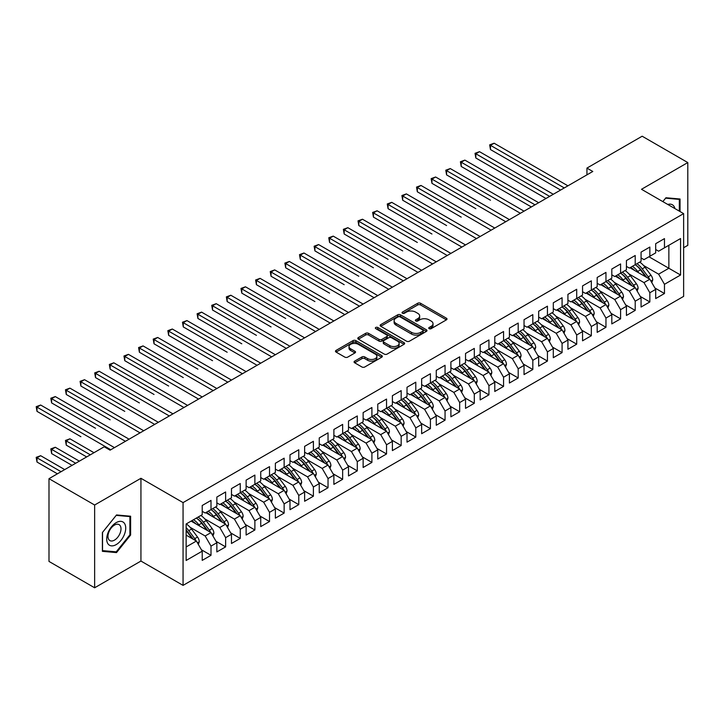 <?xml version="1.0" encoding="UTF-8"?>
<svg xmlns="http://www.w3.org/2000/svg" width="724" height="724" viewBox="0 0 724 724"><rect width="100%" height="100%" fill="white"/><g stroke="black" fill="none" stroke-linecap="round" stroke-linejoin="round"><path stroke-width="1.09" d="M429.151 328.669A1.421 0.824 0 0 0 431.16 328.669L446.409 319.854A2.027 1.177 0 0 0 447.007 319.031A2.027 1.177 0 0 0 446.409 318.198L420.572 303.275A2.027 1.177 0 0 0 417.694 303.275L402.444 312.089A1.421 0.824 0 0 0 402.028 312.668A1.421 0.824 0 0 0 402.444 313.248A1.421 0.824 0 0 0 404.454 313.248L406.426 312.107A6.498 3.756 0 0 1 415.612 312.107L417.766 313.347A6.498 3.756 0 0 1 419.667 315.999A6.498 3.756 0 0 1 417.766 318.66L415.793 319.791A1.421 0.824 0 0 0 415.377 320.379A1.421 0.824 0 0 0 415.793 320.958A1.421 0.824 0 0 0 417.802 320.958L419.775 319.818A6.498 3.756 0 0 1 428.97 319.818L431.124 321.058A6.498 3.756 0 0 1 433.024 323.709A6.498 3.756 0 0 1 431.124 326.361L429.151 327.501A1.421 0.824 0 0 0 428.735 328.081A1.421 0.824 0 0 0 429.151 328.669L429.151 327.501M354.66 361.14A2.027 1.177 0 0 0 354.072 361.973A2.027 1.177 0 0 0 354.66 362.796L361.919 366.987A2.027 1.177 0 0 0 364.787 366.987L381.729 357.204A2.027 1.177 0 0 0 382.326 356.371A2.027 1.177 0 0 0 381.729 355.547L355.882 340.624A2.027 1.177 0 0 0 353.013 340.624L336.072 350.407A2.027 1.177 0 0 0 335.474 351.231A2.027 1.177 0 0 0 336.072 352.063L344.832 357.122A2.027 1.177 0 0 0 347.701 357.122L354.95 352.932A2.027 1.177 0 0 0 355.547 352.108A2.027 1.177 0 0 0 354.95 351.276L350.606 348.769A5.43 3.14 0 0 1 349.013 346.552A5.43 3.14 0 0 1 352.371 343.656A5.43 3.14 0 0 1 358.289 344.334L375.303 354.154A5.43 3.14 0 0 1 376.896 356.371A5.43 3.14 0 0 1 373.539 359.267A5.43 3.14 0 0 1 367.62 358.588L364.787 356.95A2.027 1.177 0 0 0 361.919 356.95L354.66 361.14L354.66 362.796L361.919 358.642L361.919 356.95M94.636 505.017L94.636 587.788L140.936 561.055L140.936 478.293L94.636 505.017L48.997 478.673L104.22 446.789L110.075 450.165L592.793 171.47L586.938 168.095L586.938 174.855M140.936 478.293L183.063 502.61L683.628 213.616L683.628 296.378L183.063 585.381L183.063 502.61M683.628 247.735L687.8 245.327L687.8 162.565L641.5 189.29L683.628 213.616M687.8 162.565L642.161 136.212L586.938 168.095M406.571 341.203A2.027 1.177 0 0 0 409.44 341.203L426.382 331.42A2.027 1.177 0 0 0 426.979 330.596A2.027 1.177 0 0 0 426.382 329.764L400.535 314.84A2.027 1.177 0 0 0 397.666 314.84L380.724 324.623A2.027 1.177 0 0 0 380.127 325.456A2.027 1.177 0 0 0 380.724 326.28L406.571 341.203M376.335 328.977A1.421 0.824 0 0 1 377.783 329.176L404.028 344.325L387.114 354.09A2.027 1.177 0 0 1 384.245 354.09L358.398 339.176L358.398 337.511A2.027 1.177 0 0 0 357.801 338.343A2.027 1.177 0 0 0 358.398 339.176M358.398 337.511L365.647 333.33A2.027 1.177 0 0 1 368.516 333.33L378.996 339.375A2.027 1.177 0 0 0 381.874 339.375L386.679 336.606A2.027 1.177 0 0 0 387.277 335.773A2.027 1.177 0 0 0 386.679 334.941L375.774 328.642A1.421 0.824 0 0 1 375.358 328.062A1.421 0.824 0 0 1 376.227 327.302A1.421 0.824 0 0 1 377.783 327.483L404.055 342.651A2.027 1.177 0 0 1 404.653 343.484A2.027 1.177 0 0 1 404.055 344.307L404.055 342.651M648.966 256.767L668.858 268.26L668.858 245.282L680.56 238.531L664.469 247.816L664.469 238.612L655.691 243.68L655.691 252.884L649.844 256.26L649.844 247.056L641.066 252.124L641.066 261.328L635.21 264.713L635.21 255.5L626.432 260.568L626.432 269.781L620.586 273.156L620.586 263.952L611.807 269.02L611.807 278.224L605.961 281.6L605.961 272.396L597.182 277.464L597.182 286.668L591.327 290.043L591.327 280.84L582.549 285.908L582.549 295.111L576.702 298.487L576.702 289.283L567.924 294.351L567.924 303.555L562.077 306.94L562.077 297.727L553.299 302.795L553.299 312.008L547.444 315.383L547.444 306.18L538.665 311.248L538.665 320.451L532.819 323.827L532.819 314.623L524.04 319.691L524.04 328.895L518.194 332.271L518.194 323.067L509.415 328.135L509.415 337.339L503.56 340.714L503.56 331.511L494.782 336.579L494.782 345.782L488.935 349.167L488.935 339.954L480.157 345.022L480.157 354.226L474.301 357.611L474.301 348.407L465.532 353.466L465.532 362.679L459.677 366.054L459.677 356.851L450.898 361.919L450.898 371.122L445.052 374.498L445.052 365.294L436.273 370.362L436.273 379.566L430.418 382.942L430.418 373.738L421.649 378.806L421.649 388.01L415.793 391.385L415.793 382.182L407.015 387.25L407.015 396.453L401.168 399.838L401.168 390.625L392.39 395.693L392.39 404.906L386.535 408.282L386.535 399.078L377.765 404.146L377.765 413.35L371.91 416.725L371.91 407.522L363.131 412.589L363.131 421.793L357.285 425.169L357.285 415.965L348.506 421.033L348.506 430.237L342.651 433.613L342.651 424.409L333.882 429.477L333.882 438.681L328.026 442.065L328.026 432.852L319.248 437.92L319.248 447.124L313.401 450.509L313.401 441.305L304.623 446.364L304.623 455.577L298.768 458.953L298.768 449.749L289.998 454.817L289.998 464.021L284.143 467.396L284.143 458.192L275.364 463.26L275.364 472.464L269.518 475.84L269.518 466.636L260.74 471.704L260.74 480.908L254.884 484.293L254.884 475.08L246.115 480.148L246.115 489.352L240.259 492.736L240.259 483.532L231.481 488.591L231.481 497.804L225.635 501.18L225.635 491.976L216.856 497.044L216.856 506.248L211.001 509.624L211.001 500.42L202.222 505.488L202.222 514.692L186.14 523.977L186.14 560.466L202.222 551.172L196.376 541.045L186.14 535.126M680.56 238.531L680.56 275.011L664.469 284.306L658.614 274.17L643.546 265.473M654.885 287.98L664.469 293.51L664.469 284.306M664.469 293.51L655.691 298.578L655.691 289.374L649.844 292.749L643.989 282.613L628.921 273.916M640.26 296.424L649.844 301.953L649.844 292.749M649.844 301.953L641.066 307.021L641.066 297.817L635.21 301.193L629.364 291.057L614.296 282.36M625.636 304.867L635.21 310.397L635.21 301.193M635.21 310.397L626.432 315.465L626.432 306.261L620.586 309.637L614.73 299.501L599.662 290.804M611.002 313.311L620.586 318.841L620.586 309.637M620.586 318.841L611.807 323.909L611.807 314.705L605.961 318.08L600.106 307.953L585.037 299.247M596.377 321.755L605.961 327.293L605.961 318.08M605.961 327.293L597.182 332.361L597.182 323.148L591.327 326.533L585.481 316.397L570.412 307.691M581.752 330.207L591.327 335.737L591.327 326.533M591.327 335.737L582.549 340.805L582.549 331.601L576.702 334.977L570.847 324.841L555.779 316.144M567.118 338.651L576.702 344.181L576.702 334.977M576.702 344.181L567.924 349.249L567.924 340.045L562.077 343.42L556.222 333.284L541.154 324.587M552.493 347.095L562.077 352.624L562.077 343.42M562.077 352.624L553.299 357.692L553.299 348.488L547.444 351.864L541.597 341.728L526.529 333.031M537.86 355.538L547.444 361.068L547.444 351.864M547.444 361.068L538.665 366.136L538.665 356.932L532.819 360.308L526.963 350.181L511.895 341.475M523.235 363.982L532.819 369.521L532.819 360.308M532.819 369.521L524.04 374.579L524.04 365.376L518.194 368.76L512.339 358.624L497.27 349.918M508.61 372.435L518.194 377.964L518.194 368.76M518.194 377.964L509.415 383.032L509.415 373.819L503.56 377.204L497.714 367.068L482.636 358.371M493.976 380.878L503.56 386.408L503.56 377.204M503.56 386.408L494.782 391.476L494.782 382.272L488.935 385.648L483.08 375.512L468.012 366.815M479.351 389.322L488.935 394.852L488.935 385.648M488.935 394.852L480.157 399.919L480.157 390.716L474.301 394.091L468.455 383.955L453.387 375.258M464.727 397.766L474.301 403.295L474.301 394.091M474.301 403.295L465.532 408.363L465.532 399.159L459.677 402.535L453.83 392.399L438.753 383.702M450.093 406.209L459.677 411.748L459.677 402.535M459.677 411.748L450.898 416.807L450.898 407.603L445.052 410.988L439.197 400.852L424.128 392.146M435.468 414.653L445.052 420.192L445.052 410.988M445.052 420.192L436.273 425.26L436.273 416.047L430.418 419.431L424.572 409.295L409.503 400.598M420.843 423.106L430.418 428.635L430.418 419.431M430.418 428.635L421.649 433.703L421.649 424.499L415.793 427.875L409.947 417.739L394.87 409.042M406.209 431.549L415.793 437.079L415.793 427.875M415.793 437.079L407.015 442.147L407.015 432.943L401.168 436.319L395.313 426.183L380.245 417.486M391.584 439.993L401.168 445.522L401.168 436.319M401.168 445.522L392.39 450.59L392.39 441.387L386.535 444.762L380.688 434.626L365.62 425.929M376.96 448.437L386.535 453.966L386.535 444.762M386.535 453.966L377.765 459.034L377.765 449.83L371.91 453.206L366.063 443.079L350.986 434.373M362.326 456.88L371.91 462.419L371.91 453.206M371.91 462.419L363.131 467.487L363.131 458.274L357.285 461.659L351.43 451.523L336.361 442.817M347.701 465.333L357.285 470.862L357.285 461.659M357.285 470.862L348.506 475.93L348.506 466.727L342.651 470.102L336.805 459.966L321.737 451.269M333.076 473.777L342.651 479.306L342.651 470.102M342.651 479.306L333.882 484.374L333.882 475.17L328.026 478.546L322.18 468.41L307.103 459.713M318.442 482.22L328.026 487.75L328.026 478.546M328.026 487.75L319.248 492.818L319.248 483.614L313.401 486.99L307.546 476.854L292.478 468.156M303.818 490.664L313.401 496.193L313.401 486.99M313.401 496.193L304.623 501.261L304.623 492.058L298.768 495.433L292.921 485.306L277.853 476.6M289.193 499.108L298.768 504.646L298.768 495.433M298.768 504.646L289.998 509.705L289.998 500.501L284.143 503.886L278.288 493.75L263.219 485.044M274.559 507.56L284.143 513.09L284.143 503.886M284.143 513.09L275.364 518.158L275.364 508.945L269.518 512.33L263.663 502.194L248.594 493.496M259.934 516.004L269.518 521.533L269.518 512.33M269.518 521.533L260.74 526.601L260.74 517.398L254.884 520.773L249.038 510.637L233.97 501.94M245.309 524.447L254.884 529.977L254.884 520.773M254.884 529.977L246.115 535.045L246.115 525.841L240.259 529.217L234.404 519.081L219.336 510.384M230.675 532.891L240.259 538.421L240.259 529.217M240.259 538.421L231.481 543.489L231.481 534.285L225.635 537.661L219.779 527.524L204.711 518.827M216.051 541.335L225.635 546.873L225.635 537.661M225.635 546.873L216.856 551.932L216.856 542.729L211.001 546.113L205.154 535.977L190.086 527.271M201.426 549.778L211.001 555.317L211.001 546.113M211.001 555.317L202.222 560.385L202.222 551.172M202.222 511.316L205.154 512.999L211.001 509.624M186.14 546.955L196.376 541.045M216.856 502.872L219.779 504.556L225.635 501.18A15.828 9.14 60 0 1 230.893 506.338L236.124 513.316M205.154 535.977L211.001 532.592L191.109 521.108M216.856 542.729L211.001 532.592M231.481 494.42L234.404 496.112L240.259 492.736M219.779 527.524L225.635 524.149L205.734 512.664M231.481 534.285L225.635 524.149M246.115 485.976L249.038 487.668L254.884 484.293M234.404 519.081L240.259 515.705L220.368 504.221M246.115 525.841L240.259 515.705M260.74 477.532L263.663 479.225L269.518 475.84M249.038 510.637L254.884 507.262L234.992 495.777M260.74 517.398L254.884 507.262M275.364 469.089L278.288 470.772L284.143 467.396M263.663 502.194L269.518 498.818L249.617 487.324M275.364 508.945L269.518 498.818M289.998 460.645L292.921 462.328L298.768 458.953M278.288 493.75L284.143 490.365L264.251 478.881M289.998 500.501L284.143 490.365M304.623 452.192L307.546 453.885L313.401 450.509M292.921 485.306L298.768 481.922L278.876 470.437M304.623 492.058L298.768 481.922M319.248 443.749L322.18 445.441L328.026 442.065M307.546 476.854L313.401 473.478L293.501 461.993M319.248 483.614L313.401 473.478M333.882 435.305L336.805 436.997L342.651 433.613A15.828 9.14 60 0 1 347.918 438.771L353.149 445.758M322.18 468.41L328.026 465.034L308.134 453.55M333.882 475.17L328.026 465.034M348.506 426.861L351.43 428.545L357.285 425.169M336.805 459.966L342.651 456.591L322.759 445.106M348.506 466.727L342.651 456.591M363.131 418.418L366.063 420.101L371.91 416.725M351.43 451.523L357.285 448.147L337.384 436.653M363.131 458.274L357.285 448.147M377.765 409.965L380.688 411.657L386.535 408.282A15.828 9.14 60 0 1 391.802 413.44L397.033 420.418M366.063 443.079L371.91 439.694L352.018 428.21M377.765 449.83L371.91 439.694M392.39 401.521L395.313 403.214L401.168 399.838M380.688 434.626L386.535 431.251L366.643 419.766M392.39 441.387L386.535 431.251M407.015 393.078L409.947 394.77L415.793 391.385M395.313 426.183L401.168 422.807L381.267 411.322M407.015 432.943L401.168 422.807M421.649 384.634L424.572 386.326L430.418 382.942M409.947 417.739L415.793 414.363L395.901 402.879M421.649 424.499L415.793 414.363M436.273 376.19L439.197 377.874L445.052 374.498M424.572 409.295L430.418 405.92L410.526 394.426M436.273 416.047L430.418 405.92M450.898 367.747L453.83 369.43L459.677 366.054M439.197 400.852L445.052 397.467L425.16 385.983M450.898 407.603L445.052 397.467M465.532 359.294L468.455 360.986L474.301 357.611M453.83 392.399L459.677 389.023L439.785 377.539M465.532 399.159L459.677 389.023M480.157 350.85L483.08 352.543L488.935 349.167M468.455 383.955L474.301 380.58L454.41 369.095M480.157 390.716L474.301 380.58M494.782 342.407L497.714 344.099L503.56 340.714A15.828 9.14 60 0 1 508.827 345.873L514.058 352.859M483.08 375.512L488.935 372.136L469.043 360.652M494.782 382.272L488.935 372.136M509.415 333.963L512.339 335.646L518.194 332.271M497.714 367.068L503.56 363.692L483.668 352.208M509.415 373.819L503.56 363.692M524.04 325.519L526.963 327.203L532.819 323.827M512.339 358.624L518.194 355.24L498.293 343.755M524.04 365.376L518.194 355.24M538.665 317.067L541.597 318.759L547.444 315.383A15.828 9.14 60 0 1 552.711 320.542L557.942 327.519M526.963 350.181L532.819 346.796L512.927 335.312M538.665 356.932L532.819 346.796M553.299 308.623L556.222 310.315L562.077 306.94M541.597 341.728L547.444 338.352L527.552 326.868M553.299 348.488L547.444 338.352M567.924 300.179L570.847 301.872L576.702 298.487M556.222 333.284L562.077 329.909L542.176 318.424M567.924 340.045L562.077 329.909M582.549 291.736L585.481 293.428L591.327 290.043M570.847 324.841L576.702 321.465L556.81 309.981M582.549 331.601L576.702 321.465M597.182 283.292L600.106 284.975L605.961 281.6M585.481 316.397L591.327 313.021L571.435 301.528M597.182 323.148L591.327 313.021M611.807 274.839L614.73 276.532L620.586 273.156M600.106 307.953L605.961 304.569L586.06 293.084M611.807 314.705L605.961 304.569M626.432 266.396L629.364 268.088L635.21 264.713M614.73 299.501L620.586 296.125L600.694 284.641M626.432 306.261L620.586 296.125M641.066 257.952L643.989 259.644L649.844 256.26M629.364 291.057L635.21 287.681L615.319 276.197M641.066 297.817L635.21 287.681M655.691 249.508L658.614 251.201L664.469 247.816M643.989 282.613L649.844 279.238L629.943 267.753M655.691 289.374L649.844 279.238M48.997 478.673L48.997 561.435L94.636 587.788M140.936 561.055L183.063 585.381M658.614 274.17L668.858 268.26L680.56 275.011M680.044 211.544L680.044 199.01L665.935 197.752L662.831 201.607M130.619 535.036L130.619 516.221L116.51 514.954L102.392 532.52L102.392 551.335L116.51 552.602L130.619 535.036L129.895 534.62M429.712 328.868L431.124 328.053A6.498 3.756 0 0 0 433.024 325.402L433.024 323.709M419.667 315.999L419.667 317.691A6.498 3.756 0 0 1 417.766 320.343L416.363 321.157M446.409 318.198L446.409 319.854L420.572 304.967A2.027 1.177 0 0 0 417.694 304.967L403.006 313.447M426.355 331.438L400.535 316.533A2.027 1.177 0 0 0 397.666 316.533L380.752 326.298L380.724 324.623M422.789 331.176A1.421 0.824 0 0 0 423.205 330.596A1.421 0.824 0 0 0 422.789 330.008L400.11 316.913A1.421 0.824 0 0 0 398.1 316.913L396.019 318.117A6.498 3.756 0 0 0 394.109 320.768A6.498 3.756 0 0 0 396.019 323.42L411.522 332.37A6.498 3.756 0 0 0 420.707 332.37L422.789 331.176L422.789 332.859A1.421 0.824 0 0 0 423.205 332.28L423.205 330.596M394.109 320.768L394.109 322.461A6.498 3.756 0 0 0 396.019 325.112L396.019 323.42M422.789 332.859L420.707 334.063A6.498 3.756 0 0 1 411.522 334.063L396.019 325.112M358.425 339.185L365.647 335.013L365.647 333.33M387.277 335.773L387.277 337.465A2.027 1.177 0 0 1 386.679 338.289L381.874 341.067A2.027 1.177 0 0 1 378.996 341.067L368.516 335.013A2.027 1.177 0 0 0 365.647 335.013M389.874 345.656A5.43 3.14 0 0 0 395.793 346.334A5.43 3.14 0 0 0 399.15 343.438A5.43 3.14 0 0 0 397.557 341.221L391.566 337.764A2.027 1.177 0 0 0 388.688 337.764L383.883 340.542A2.027 1.177 0 0 0 383.286 341.366A2.027 1.177 0 0 0 383.883 342.199L389.874 345.656L389.874 347.348A5.43 3.14 0 0 0 395.793 348.027A5.43 3.14 0 0 0 399.15 345.131L399.15 343.438M383.286 341.366L383.286 343.058A2.027 1.177 0 0 0 383.883 343.891L383.883 342.199M389.874 347.348L383.883 343.891M376.896 356.371L376.896 358.063A5.43 3.14 0 0 1 373.539 360.959A5.43 3.14 0 0 1 367.62 360.281L364.787 358.642A2.027 1.177 0 0 0 361.919 358.642M349.013 346.552L349.013 348.235A5.43 3.14 0 0 0 350.606 350.452L350.606 348.769M354.95 351.276L354.95 352.932L350.606 350.452M381.702 357.222L355.882 342.316A2.027 1.177 0 0 0 353.013 342.316L336.099 352.081M115.016 551.742L116.51 552.602M651.79 282.622L652.74 279.898A5.484 3.167 -120 0 0 650.985 275.229L645.012 267.247A15.828 9.14 -120 0 0 639.717 262.106M638.695 272.803L637.699 271.473A15.828 9.14 -120 0 0 632.405 266.332M634.803 270.55A13.141 7.584 -120 0 0 630.468 267.446M649.419 278.993A5.484 3.167 -120 0 0 648.206 276.83L642.233 268.848A15.828 9.14 -120 0 0 636.939 263.717M636.143 265.418A13.141 7.584 60 0 1 641.183 270.088L646.668 277.41M490.474 200.231L446.59 174.891L446.59 170.674L450.247 168.556L524.04 211.164M635.183 264.731A15.828 9.14 60 0 1 640.478 269.862L645.708 276.849M564.268 187.941L490.474 145.334L494.13 143.225L567.924 185.833M560.611 190.05L490.474 149.56L490.474 145.334L489.668 144.872L494.13 143.225M490.474 149.56L489.668 144.872M637.165 291.066L638.106 288.342A5.484 3.167 -120 0 0 636.36 283.672L630.378 275.69A15.828 9.14 -120 0 0 625.084 270.559M624.061 281.247L623.065 279.917A15.828 9.14 -120 0 0 617.771 274.776M620.178 279.002A13.141 7.584 -120 0 0 615.843 275.898M634.785 287.437A5.484 3.167 -120 0 0 633.581 285.274L627.599 277.301A15.828 9.14 -120 0 0 622.305 272.161M621.518 273.862A13.141 7.584 60 0 1 626.559 278.532L632.043 285.853M475.84 208.675L431.957 183.335L431.957 179.118L435.613 177L509.415 219.607M620.549 273.174A15.828 9.14 60 0 1 625.844 278.315L631.075 285.292M622.54 299.51L623.482 296.786A5.484 3.167 -120 0 0 621.735 292.116L615.753 284.134A15.828 9.14 -120 0 0 610.459 279.002M609.436 289.691L608.441 288.36A15.828 9.14 -120 0 0 603.146 283.22M605.545 287.446A13.141 7.584 -120 0 0 601.21 284.342M620.16 295.881A5.484 3.167 -120 0 0 618.948 293.718L612.975 285.745A15.828 9.14 -120 0 0 607.68 280.604M606.884 282.306A13.141 7.584 60 0 1 611.934 286.976L617.418 294.297M461.215 217.119L417.332 191.788L417.332 187.561L420.988 185.453L494.782 228.06M605.925 281.618A15.828 9.14 60 0 1 611.219 286.758L616.45 293.736M549.643 196.385L475.84 153.778L479.496 151.669L553.299 194.276M545.986 198.494L475.84 158.004L475.84 153.778L475.034 153.316L479.496 151.669M475.84 158.004L475.034 153.316M535.009 204.829L461.215 162.221L464.871 160.113L538.665 202.72M531.353 206.946L461.215 166.448L461.215 162.221L460.41 161.76L464.871 160.113M461.215 166.448L460.41 161.76M674.904 208.575A13.448 7.765 120 0 0 673.872 206.159A13.448 7.765 120 0 0 667.79 204.467M662.858 201.625L665.637 198.168L679.32 199.39L679.32 211.127M678.406 198.865L679.32 199.39M107.985 543.851A13.448 7.765 120 0 0 120.971 540.375A13.448 7.765 120 0 0 124.447 523.361A13.448 7.765 120 0 0 111.46 526.846A13.448 7.765 120 0 0 107.985 543.851M108.844 539.624A9.204 5.312 120 0 0 109.876 540.584A9.204 5.312 120 0 0 118.446 536.285A9.204 5.312 120 0 0 120.121 525.597A9.204 5.312 120 0 0 119.089 524.638A9.204 5.312 120 0 0 110.519 528.936A9.204 5.312 120 0 0 108.844 539.624M116.211 515.37L129.895 516.592L129.895 534.828L116.211 551.842L102.537 550.62L102.537 532.384L116.211 515.37M128.99 516.067L129.895 516.592M607.907 307.953L608.857 305.229A5.484 3.167 -120 0 0 607.101 300.56L601.128 292.587A15.828 9.14 -120 0 0 595.834 287.446M594.811 298.134L593.816 296.804A15.828 9.14 -120 0 0 588.521 291.672M590.92 295.89A13.141 7.584 -120 0 0 586.585 292.786M605.536 304.324A5.484 3.167 -120 0 0 604.323 302.17L598.35 294.188A15.828 9.14 -120 0 0 593.056 289.048M592.259 290.749A13.141 7.584 60 0 1 597.3 295.419L602.784 302.741M446.59 225.562L402.698 200.231L402.698 196.005L406.363 193.896L480.157 236.504M591.3 290.062A15.828 9.14 60 0 1 596.594 295.202L601.825 302.189M593.282 316.397L594.223 313.673A5.484 3.167 -120 0 0 592.476 309.003L586.494 301.03A15.828 9.14 -120 0 0 581.2 295.89M580.177 306.578L579.182 305.247A15.828 9.14 -120 0 0 573.888 300.116M576.295 304.333A13.141 7.584 -120 0 0 571.96 301.229M590.902 312.777A5.484 3.167 -120 0 0 589.698 310.614L583.716 302.632A15.828 9.14 -120 0 0 578.422 297.492M577.625 299.193A13.141 7.584 60 0 1 582.675 303.872L588.159 311.184M431.957 234.006L388.073 208.675L388.073 204.449L391.729 202.34L465.532 244.947M576.666 298.505A15.828 9.14 60 0 1 581.96 303.646L587.191 310.632M520.384 213.281L445.785 170.203L450.247 168.556M446.59 174.891L445.785 170.203M505.759 221.725L431.151 178.647L435.613 177M431.957 183.335L431.151 178.647M578.657 324.841L579.598 322.117A5.484 3.167 -120 0 0 577.852 317.456L571.87 309.474A15.828 9.14 -120 0 0 566.575 304.333M565.553 315.021L564.557 313.7A15.828 9.14 -120 0 0 559.263 308.56M561.661 312.777A13.141 7.584 -120 0 0 557.326 309.673M576.277 321.221A5.484 3.167 -120 0 0 575.064 319.058L569.091 311.076A15.828 9.14 -120 0 0 563.797 305.944M563 307.646A13.141 7.584 60 0 1 568.05 312.316L573.535 319.637M417.332 242.459L373.448 217.119L373.448 212.901L377.104 210.784L450.898 253.391M562.041 306.958A15.828 9.14 60 0 1 567.335 312.089L572.566 319.076M491.125 230.169L416.526 187.1L420.988 185.453M417.332 191.788L416.526 187.1M564.023 333.293L564.964 330.569A5.484 3.167 -120 0 0 563.218 325.9L557.245 317.917A15.828 9.14 -120 0 0 551.95 312.786M550.928 323.474L549.932 322.144A15.828 9.14 -120 0 0 544.638 317.003M547.036 321.23A13.141 7.584 -120 0 0 542.701 318.126M561.652 329.664A5.484 3.167 -120 0 0 560.439 327.501L554.466 319.528A15.828 9.14 -120 0 0 549.172 314.388M548.376 316.089A13.141 7.584 60 0 1 553.417 320.759L558.901 328.081M402.698 250.902L358.814 225.562L358.814 221.345L362.48 219.227L436.273 261.835M476.501 238.612L401.901 195.543L406.363 193.896M402.698 200.231L401.901 195.543M549.398 341.737L550.34 339.013A5.484 3.167 -120 0 0 548.593 334.343L542.611 326.361A15.828 9.14 -120 0 0 537.317 321.23M536.294 331.918L535.298 330.587A15.828 9.14 -120 0 0 530.004 325.447M532.402 329.673A13.141 7.584 -120 0 0 528.067 326.569M547.018 338.108A5.484 3.167 -120 0 0 545.815 335.945L539.832 327.972A15.828 9.14 -120 0 0 534.538 322.832M533.742 324.533A13.141 7.584 60 0 1 538.792 329.203L544.276 336.524M388.073 259.346L344.19 234.015L344.19 229.789L347.846 227.68L421.649 270.287M532.783 323.845A15.828 9.14 60 0 1 538.077 328.986L543.308 335.963M461.876 247.056L387.268 203.987L391.729 202.34M388.073 208.675L387.268 203.987M534.774 350.181L535.715 347.457A5.484 3.167 -120 0 0 533.968 342.787L527.986 334.814A15.828 9.14 -120 0 0 522.692 329.673M521.669 340.361L520.674 339.031A15.828 9.14 -120 0 0 515.379 333.9M517.778 338.117A13.141 7.584 -120 0 0 513.443 335.013M532.393 346.552A5.484 3.167 -120 0 0 531.181 344.398L525.208 336.416A15.828 9.14 -120 0 0 519.913 331.275M519.117 332.977A13.141 7.584 60 0 1 524.167 337.646L529.651 344.968M373.448 267.789L329.565 242.459L329.565 238.232L333.221 236.124L407.015 278.731M518.158 332.289A15.828 9.14 60 0 1 523.452 337.429L528.683 344.416M447.242 255.5L372.643 212.431L377.104 210.784M373.448 217.119L372.643 212.431M520.14 358.624L521.081 355.9A5.484 3.167 -120 0 0 519.334 351.231L513.361 343.257A15.828 9.14 -120 0 0 508.067 338.117M507.044 348.805L506.049 347.475A15.828 9.14 -120 0 0 500.755 342.343M503.153 346.561A13.141 7.584 -120 0 0 498.818 343.457M517.769 354.995A5.484 3.167 -120 0 0 516.556 352.841L510.583 344.859A15.828 9.14 -120 0 0 505.289 339.719M504.492 341.42A13.141 7.584 60 0 1 509.533 346.09L515.017 353.412M358.814 276.242L314.931 250.902L314.931 246.676L318.596 244.567L392.39 287.175M432.617 263.952L358.018 220.874L362.48 219.227M358.814 225.562L358.018 220.874M505.515 367.068L506.456 364.344A5.484 3.167 -120 0 0 504.709 359.683L498.727 351.701A15.828 9.14 -120 0 0 493.433 346.561M492.411 357.249L491.415 355.927A15.828 9.14 -120 0 0 486.121 350.787M488.519 355.004A13.141 7.584 -120 0 0 484.184 351.9M503.135 363.448A5.484 3.167 -120 0 0 501.931 361.285L495.949 353.303A15.828 9.14 -120 0 0 490.655 348.172M489.858 349.864A13.141 7.584 60 0 1 494.908 354.543L500.393 361.855M344.19 284.686L300.306 259.346L300.306 255.119L303.962 253.011L377.765 295.618M488.899 349.185A15.828 9.14 60 0 1 494.193 354.317L499.424 361.303M417.992 272.396L343.384 229.327L347.846 227.68M344.19 234.015L343.384 229.327M490.89 375.521L491.831 372.797A5.484 3.167 -120 0 0 490.076 368.127L484.103 360.145A15.828 9.14 -120 0 0 478.808 355.004M477.786 365.701L476.79 364.371A15.828 9.14 -120 0 0 471.496 359.231M473.894 363.448A13.141 7.584 -120 0 0 469.559 360.344M488.51 371.892A5.484 3.167 -120 0 0 487.297 369.729L481.324 361.747A15.828 9.14 -120 0 0 476.03 356.615M475.234 358.317A13.141 7.584 60 0 1 480.284 362.986L485.768 370.308M329.565 293.13L285.681 267.789L285.681 263.572L289.338 261.454L363.131 304.062M474.274 357.629A15.828 9.14 60 0 1 479.569 362.76L484.799 369.747M403.358 280.84L328.759 237.771L333.221 236.124M329.565 242.459L328.759 237.771M476.256 383.964L477.197 381.24A5.484 3.167 -120 0 0 475.451 376.571L469.478 368.588A15.828 9.14 -120 0 0 464.184 363.457M463.152 374.145L462.165 372.815A15.828 9.14 -120 0 0 456.862 367.674M459.269 371.901A13.141 7.584 -120 0 0 454.934 368.797M473.885 380.335A5.484 3.167 -120 0 0 472.672 378.172L466.699 370.199A15.828 9.14 -120 0 0 461.405 365.059M460.609 366.76A13.141 7.584 60 0 1 465.65 371.43L471.134 378.752M314.931 301.573L271.048 276.233L271.048 272.016L274.704 269.907L348.506 312.506M459.649 366.072A15.828 9.14 60 0 1 464.944 371.213L470.175 378.19M388.734 289.283L314.135 246.214L318.596 244.567M314.931 250.902L314.135 246.214M461.631 392.408L462.573 389.684A5.484 3.167 -120 0 0 460.826 385.014L454.844 377.041A15.828 9.14 -120 0 0 449.55 371.901M448.527 382.589L447.532 381.258A15.828 9.14 -120 0 0 442.237 376.118M444.636 380.344A13.141 7.584 -120 0 0 440.301 377.24M459.251 388.779A5.484 3.167 -120 0 0 458.048 386.616L452.066 378.643A15.828 9.14 -120 0 0 446.771 373.503M445.975 375.204A13.141 7.584 60 0 1 451.025 379.874L456.509 387.195M300.306 310.017L256.423 284.686L256.423 280.459L260.079 278.351L333.882 320.958M445.016 374.516A15.828 9.14 60 0 1 450.31 379.657L455.541 386.643M374.109 297.727L299.501 254.658L303.962 253.011M300.306 259.346L299.501 254.658M447.007 400.852L447.948 398.128A5.484 3.167 -120 0 0 446.192 393.458L440.219 385.485A15.828 9.14 -120 0 0 434.925 380.344M433.902 391.032L432.907 389.702A15.828 9.14 -120 0 0 427.613 384.571M430.011 388.788A13.141 7.584 -120 0 0 425.676 385.684M444.627 397.223A5.484 3.167 -120 0 0 443.414 395.069L437.441 387.087A15.828 9.14 -120 0 0 432.147 381.946M431.35 383.648A13.141 7.584 60 0 1 436.4 388.317L441.884 395.639M285.681 318.46L241.798 293.13L241.798 288.903L245.454 286.794L319.248 329.402M430.391 382.96A15.828 9.14 60 0 1 435.685 388.1L440.916 395.087M359.475 306.18L284.876 263.102L289.338 261.454M285.681 267.789L284.876 263.102M432.373 409.295L433.314 406.571A5.484 3.167 -120 0 0 431.567 401.911L425.594 393.928A15.828 9.14 -120 0 0 420.3 388.788M419.268 399.476L418.282 398.155A15.828 9.14 -120 0 0 412.979 393.014M415.386 397.232A13.141 7.584 -120 0 0 411.051 394.127M430.002 405.675A5.484 3.167 -120 0 0 428.789 403.512L422.816 395.53A15.828 9.14 -120 0 0 417.522 390.399M416.725 392.091A13.141 7.584 60 0 1 421.766 396.77L427.251 404.083M271.048 326.913L227.164 301.573L227.164 297.347L230.82 295.238L304.623 337.846M415.766 391.413A15.828 9.14 60 0 1 421.06 396.544L426.291 403.53M344.85 314.623L270.242 271.554L274.704 269.907M271.048 276.233L270.242 271.554M417.748 417.748L418.689 415.024A5.484 3.167 -120 0 0 416.943 410.354L410.961 402.372A15.828 9.14 -120 0 0 405.666 397.232M404.644 407.929L403.648 406.598A15.828 9.14 -120 0 0 398.354 401.458M400.752 405.675A13.141 7.584 -120 0 0 396.417 402.571M415.368 414.119A5.484 3.167 -120 0 0 414.164 411.956L408.182 403.974A15.828 9.14 -120 0 0 402.888 398.843M402.091 400.544A13.141 7.584 60 0 1 407.141 405.214L412.626 412.535M256.423 335.357L212.539 310.017L212.539 305.799L216.195 303.682L289.998 346.289M401.132 399.856A15.828 9.14 60 0 1 406.426 404.988L411.657 411.974M330.216 323.067L255.617 279.998L260.079 278.351M256.423 284.686L255.617 279.998M403.123 426.192L404.064 423.468A5.484 3.167 -120 0 0 402.309 418.798L396.336 410.816A15.828 9.14 -120 0 0 391.041 405.684M390.019 416.372L389.023 415.042A15.828 9.14 -120 0 0 383.729 409.902M386.127 414.128A13.141 7.584 -120 0 0 381.792 411.024M400.743 422.563A5.484 3.167 -120 0 0 399.53 420.4L393.557 412.427A15.828 9.14 -120 0 0 388.263 407.286M387.467 408.988A13.141 7.584 60 0 1 392.517 413.657L398.001 420.979M241.798 343.8L197.914 318.46L197.914 314.243L201.571 312.125L275.364 354.733M315.592 331.511L240.992 288.442L245.454 286.794M241.798 293.13L240.992 288.442M388.489 434.635L389.431 431.911A5.484 3.167 -120 0 0 387.684 427.241L381.711 419.259A15.828 9.14 -120 0 0 376.417 414.128M375.385 424.816L374.389 423.486A15.828 9.14 -120 0 0 369.095 418.345M371.502 422.572A13.141 7.584 -120 0 0 367.168 419.468M386.118 431.006A5.484 3.167 -120 0 0 384.906 428.843L378.933 420.87A15.828 9.14 -120 0 0 373.629 415.73M372.842 417.431A13.141 7.584 60 0 1 377.883 422.101L383.367 429.423M227.164 352.244L183.281 326.913L183.281 322.687L186.937 320.578L260.74 363.186M371.883 416.743A15.828 9.14 60 0 1 377.177 421.884L382.408 428.861M300.967 339.954L226.359 296.885L230.82 295.238M227.164 301.573L226.359 296.885M373.865 443.079L374.806 440.355A5.484 3.167 -120 0 0 373.059 435.685L367.077 427.712A15.828 9.14 -120 0 0 361.783 422.572M360.76 433.26L359.765 431.929A15.828 9.14 -120 0 0 354.47 426.798M356.869 431.015A13.141 7.584 -120 0 0 352.534 427.911M371.484 439.45A5.484 3.167 -120 0 0 370.281 437.296L364.299 429.314A15.828 9.14 -120 0 0 359.004 424.173M358.208 425.875A13.141 7.584 60 0 1 363.258 430.545L368.742 437.866M212.539 360.688L168.656 335.357L168.656 331.13L172.312 329.022L246.115 371.629M357.249 425.187A15.828 9.14 60 0 1 362.543 430.327L367.774 437.314M286.333 348.407L211.734 305.329L216.195 303.682M212.539 310.017L211.734 305.329M359.24 451.523L360.181 448.799A5.484 3.167 -120 0 0 358.425 444.129L352.452 436.156A15.828 9.14 -120 0 0 347.158 431.015M346.135 441.703L345.14 440.373A15.828 9.14 -120 0 0 339.846 435.242M342.244 439.459A13.141 7.584 -120 0 0 337.909 436.355M356.86 447.894A5.484 3.167 -120 0 0 355.647 445.74L349.674 437.758A15.828 9.14 -120 0 0 344.38 432.617M343.583 434.319A13.141 7.584 60 0 1 348.633 438.988L354.117 446.31M197.914 369.14L154.031 343.8L154.031 339.574L157.687 337.465L231.481 380.073M271.708 356.851L197.109 313.773L201.571 312.125M197.914 318.46L197.109 313.773M344.606 459.966L345.547 457.242A5.484 3.167 -120 0 0 343.8 452.581L337.827 444.599A15.828 9.14 -120 0 0 332.533 439.459M331.502 450.147L330.506 448.826A15.828 9.14 -120 0 0 325.212 443.685M327.619 447.903A13.141 7.584 -120 0 0 323.284 444.798M342.235 456.346A5.484 3.167 -120 0 0 341.022 454.183L335.049 446.201A15.828 9.14 -120 0 0 329.746 441.07M328.958 442.771A13.141 7.584 60 0 1 333.999 447.441L339.484 454.762M183.281 377.584L139.397 352.244L139.397 348.027L143.053 345.909L216.856 388.517M327.99 442.083A15.828 9.14 60 0 1 333.293 447.215L338.524 454.201M257.083 365.294L182.475 322.225L186.937 320.578M183.281 326.913L182.475 322.225M329.981 468.419L330.922 465.695A5.484 3.167 -120 0 0 329.176 461.025L323.194 453.043A15.828 9.14 -120 0 0 317.899 447.912M316.877 458.6L315.881 457.269A15.828 9.14 -120 0 0 310.587 452.129M312.985 456.355A13.141 7.584 -120 0 0 308.65 453.251M327.601 464.79A5.484 3.167 -120 0 0 326.397 462.627L320.415 454.654A15.828 9.14 -120 0 0 315.121 449.514M314.325 451.215A13.141 7.584 60 0 1 319.375 455.885L324.859 463.206M168.656 386.028L124.772 360.688L124.772 356.47L128.429 354.353L202.222 396.96M313.365 450.527A15.828 9.14 60 0 1 318.66 455.668L323.89 462.645M242.45 373.738L167.85 330.669L172.312 329.022M168.656 335.357L167.85 330.669M315.347 476.863L316.298 474.139A5.484 3.167 -120 0 0 314.542 469.469L308.569 461.487A15.828 9.14 -120 0 0 303.275 456.355M302.252 467.043L301.256 465.713A15.828 9.14 -120 0 0 295.962 460.573M298.36 464.799A13.141 7.584 -120 0 0 294.025 461.695M312.976 473.234A5.484 3.167 -120 0 0 311.763 471.071L305.79 463.098A15.828 9.14 -120 0 0 300.496 457.957M299.7 459.659A13.141 7.584 60 0 1 304.75 464.328L310.225 471.65M154.031 394.471L110.148 369.14L110.148 364.914L113.804 362.805L187.597 405.413M298.741 458.971A15.828 9.14 60 0 1 304.035 464.111L309.266 471.089M227.825 382.182L153.226 339.113L157.687 337.465M154.031 343.8L153.226 339.113M300.722 485.306L301.664 482.582A5.484 3.167 -120 0 0 299.917 477.912L293.944 469.939A15.828 9.14 -120 0 0 288.65 464.799M287.618 475.487L286.623 474.157A15.828 9.14 -120 0 0 281.328 469.025M283.736 473.243A13.141 7.584 -120 0 0 279.401 470.138M298.351 481.677A5.484 3.167 -120 0 0 297.139 479.523L291.157 471.541A15.828 9.14 -120 0 0 285.862 466.401M285.075 468.102A13.141 7.584 60 0 1 290.116 472.772L295.6 480.093M139.397 402.915L95.514 377.584L95.514 373.358L99.17 371.249L172.973 413.857M284.107 467.414A15.828 9.14 60 0 1 289.41 472.555L294.641 479.541M213.2 390.625L138.592 347.556L143.053 345.909M139.397 352.244L138.592 347.556M286.098 493.75L287.039 491.026A5.484 3.167 -120 0 0 285.292 486.356L279.31 478.383A15.828 9.14 -120 0 0 274.016 473.243M272.993 483.931L271.998 482.6A15.828 9.14 -120 0 0 266.704 477.469M269.102 481.686A13.141 7.584 -120 0 0 264.767 478.582M283.718 490.121A5.484 3.167 -120 0 0 282.514 487.967L276.532 479.985A15.828 9.14 -120 0 0 271.238 474.844M270.441 476.546A13.141 7.584 60 0 1 275.491 481.216L280.975 488.537M124.772 411.368L80.889 386.028L80.889 381.801L84.545 379.693L158.339 422.3M269.482 475.858A15.828 9.14 60 0 1 274.776 480.998L280.007 487.985M198.566 399.078L123.967 356L128.429 354.353M124.772 360.688L123.967 356M271.464 502.194L272.414 499.469A5.484 3.167 -120 0 0 270.658 494.809L264.685 486.827A15.828 9.14 -120 0 0 259.391 481.686M258.368 492.374L257.373 491.053A15.828 9.14 -120 0 0 252.079 485.913M254.477 490.13A13.141 7.584 -120 0 0 250.142 487.026M269.093 498.574A5.484 3.167 -120 0 0 267.88 496.411L261.907 488.429A15.828 9.14 -120 0 0 256.613 483.297M255.816 484.99A13.141 7.584 60 0 1 260.866 489.668L266.341 496.981M110.148 419.811L66.264 394.471L66.264 390.245L69.92 388.136L143.714 430.744M254.857 484.311A15.828 9.14 60 0 1 260.151 489.442L265.382 496.429M183.941 407.522L109.342 364.453L113.804 362.805M110.148 369.14L109.342 364.453M256.839 510.646L257.78 507.922A5.484 3.167 -120 0 0 256.034 503.252L250.061 495.27A15.828 9.14 -120 0 0 244.757 490.13M243.735 500.827L242.739 499.497A15.828 9.14 -120 0 0 237.445 494.356M239.852 498.574A13.141 7.584 -120 0 0 235.517 495.469M254.468 507.017A5.484 3.167 -120 0 0 253.255 504.854L247.273 496.872A15.828 9.14 -120 0 0 241.979 491.741M241.192 493.442A13.141 7.584 60 0 1 246.232 498.112L251.717 505.433M95.514 428.255L51.63 402.915L51.63 398.698L55.286 396.58L129.089 439.187M240.223 492.754A15.828 9.14 60 0 1 245.517 497.886L250.757 504.872M169.316 415.965L94.708 372.896L99.17 371.249M95.514 377.584L94.708 372.896M242.214 519.09L243.155 516.366A5.484 3.167 -120 0 0 241.409 511.696L235.427 503.714A15.828 9.14 -120 0 0 230.132 498.583M229.11 509.271L228.114 507.94A15.828 9.14 -120 0 0 222.82 502.8M225.218 507.026A13.141 7.584 -120 0 0 220.883 503.922M239.834 515.461A5.484 3.167 -120 0 0 238.63 513.298L232.648 505.325A15.828 9.14 -120 0 0 227.354 500.184M226.558 501.886A13.141 7.584 60 0 1 231.608 506.556L237.092 513.877M80.889 436.699L37.005 411.359L37.005 407.141L40.662 405.033L114.455 447.631M154.683 424.409L80.083 381.34L84.545 379.693M80.889 386.028L80.083 381.34M227.58 527.534L228.531 524.809A5.484 3.167 -120 0 0 226.775 520.14L220.802 512.167A15.828 9.14 -120 0 0 215.508 507.026M214.485 517.714L213.49 516.384A15.828 9.14 -120 0 0 208.195 511.244M210.594 515.47A13.141 7.584 -120 0 0 206.259 512.366M225.209 523.904A5.484 3.167 -120 0 0 223.997 521.742L218.024 513.769A15.828 9.14 -120 0 0 212.729 508.628M211.933 510.329A13.141 7.584 60 0 1 216.983 514.999L222.458 522.321M93.975 452.699L69.92 438.807L66.264 440.925L66.264 445.142L86.663 456.925M210.974 509.642A15.828 9.14 60 0 1 216.268 514.782L221.499 521.76M66.264 445.142L65.459 440.454L90.319 454.817M65.459 440.454L69.92 438.807M140.058 432.852L65.459 389.784L69.92 388.136M66.264 394.471L65.459 389.784M212.956 535.977L213.897 533.253A5.484 3.167 -120 0 0 212.15 528.583L206.177 520.61A15.828 9.14 -120 0 0 200.874 515.47M199.851 526.158L198.856 524.828A15.828 9.14 -120 0 0 193.561 519.696M195.969 523.914A13.141 7.584 -120 0 0 191.634 520.809M210.575 532.348A5.484 3.167 -120 0 0 209.372 530.194L203.39 522.212A15.828 9.14 -120 0 0 198.095 517.072M197.308 518.773A13.141 7.584 60 0 1 202.349 523.443L207.833 530.764M79.35 461.152L55.286 447.26L51.63 449.369L51.63 453.586L72.038 465.369M196.34 518.085A15.828 9.14 60 0 1 201.634 523.226L206.874 530.212M51.63 453.586L50.825 448.907L75.694 463.26M50.825 448.907L55.286 447.26M125.433 441.305L50.825 398.227L55.286 396.58M51.63 402.915L50.825 398.227M198.331 544.421L199.272 541.697A5.484 3.167 -120 0 0 197.525 537.036L191.543 529.054A15.828 9.14 -120 0 0 186.249 523.914M195.951 540.801A5.484 3.167 -120 0 0 194.747 538.638L188.765 530.656A15.828 9.14 -120 0 0 186.14 527.669M186.14 530.013A13.141 7.584 60 0 1 187.724 531.896L193.208 539.208M64.726 469.595L40.662 455.704L37.005 457.812L37.005 462.039L57.413 473.813M186.14 530.565A15.828 9.14 60 0 1 187.009 531.669L192.24 538.656M37.005 462.039L36.2 457.351L61.069 471.704M36.2 457.351L40.662 455.704M110.799 449.749L36.2 406.68L40.662 405.033M37.005 411.359L36.2 406.68M431.124 328.053L431.124 326.361M415.793 320.958L415.793 319.791M417.766 320.343L417.766 318.66M402.444 313.248L402.444 312.089M417.694 304.967L417.694 303.275M420.572 304.967L420.572 303.275M397.666 316.533L397.666 314.84M400.535 316.533L400.535 314.84M426.382 331.42L426.382 329.764M411.522 334.063L411.522 332.37M420.707 334.063L420.707 332.37M368.516 335.013L368.516 333.33M378.996 341.067L378.996 339.375M381.874 341.067L381.874 339.375M386.679 338.289L386.679 336.606M377.783 329.176L377.783 327.483M364.787 358.642L364.787 356.95M367.62 360.281L367.62 358.588M336.072 352.063L336.072 350.407M353.013 342.316L353.013 340.624M355.882 342.316L355.882 340.624M381.729 357.204L381.729 355.547M650.885 281.048L652.704 279.998M642.233 268.848L645.012 267.247M637.699 271.473L640.478 269.862M648.206 276.83L650.985 275.229M636.26 289.491L638.07 288.442M627.599 277.301L630.378 275.69M623.065 279.917L625.844 278.315M633.581 285.274L636.36 283.672M621.626 297.935L623.445 296.894M612.975 285.745L615.753 284.134M608.441 288.36L611.219 286.758M618.948 293.718L621.735 292.116M607.002 306.388L608.821 305.338M598.35 294.188L601.128 292.587M593.816 296.804L596.594 295.202M604.323 302.17L607.101 300.56M592.377 314.831L594.187 313.782M583.716 302.632L586.494 301.03M579.182 305.247L581.96 303.646M589.698 310.614L592.476 309.003M577.743 323.275L579.562 322.225M569.091 311.076L571.87 309.474M564.557 313.7L567.335 312.089M575.064 319.058L577.852 317.456M563.118 331.719L564.937 330.669M554.466 319.528L557.245 317.917M549.932 322.144L552.711 320.542M560.439 327.501L563.218 325.9M548.493 340.162L550.303 339.122M539.832 327.972L542.611 326.361M535.298 330.587L538.077 328.986M545.815 335.945L548.593 334.343M533.86 348.606L535.679 347.565M525.208 336.416L527.986 334.814M520.674 339.031L523.452 337.429M531.181 344.398L533.968 342.787M519.235 357.059L521.045 356.009M510.583 344.859L513.361 343.257M506.049 347.475L508.827 345.873M516.556 352.841L519.334 351.231M504.61 365.502L506.42 364.453M495.949 353.303L498.727 351.701M491.415 355.927L494.193 354.317M501.931 361.285L504.709 359.683M489.976 373.946L491.795 372.896M481.324 361.747L484.103 360.145M476.79 364.371L479.569 362.76M487.297 369.729L490.076 368.127M475.351 382.39L477.161 381.34M466.699 370.199L469.478 368.588M462.165 372.815L464.944 371.213M472.672 378.172L475.451 376.571M460.726 390.833L462.536 389.793M452.066 378.643L454.844 377.041M447.532 381.258L450.31 379.657M458.048 386.616L460.826 385.014M446.093 399.286L447.912 398.236M437.441 387.087L440.219 385.485M432.907 389.702L435.685 388.1M443.414 395.069L446.192 393.458M431.468 407.73L433.278 406.68M422.816 395.53L425.594 393.928M418.282 398.155L421.06 396.544M428.789 403.512L431.567 401.911M416.843 416.173L418.653 415.123M408.182 403.974L410.961 402.372M403.648 406.598L406.426 404.988M414.164 411.956L416.943 410.354M402.209 424.617L404.028 423.567M393.557 412.427L396.336 410.816M389.023 415.042L391.802 413.44M399.53 420.4L402.309 418.798M387.584 433.061L389.394 432.02M378.933 420.87L381.711 419.259M374.389 423.486L377.177 421.884M384.906 428.843L387.684 427.241M372.96 441.513L374.77 440.464M364.299 429.314L367.077 427.712M359.765 431.929L362.543 430.327M370.281 437.296L373.059 435.685M358.326 449.957L360.145 448.907M349.674 437.758L352.452 436.156M345.14 440.373L347.918 438.771M355.647 445.74L358.425 444.129M343.701 458.401L345.511 457.351M335.049 446.201L337.827 444.599M330.506 448.826L333.293 447.215M341.022 454.183L343.8 452.581M329.076 466.844L330.886 465.794M320.415 454.654L323.194 453.043M315.881 457.269L318.66 455.668M326.397 462.627L329.176 461.025M314.442 475.288L316.261 474.247M305.79 463.098L308.569 461.487M301.256 465.713L304.035 464.111M311.763 471.071L314.542 469.469M299.817 483.732L301.627 482.691M291.157 471.541L293.944 469.939M286.623 474.157L289.41 472.555M297.139 479.523L299.917 477.912M285.193 492.184L287.003 491.134M276.532 479.985L279.31 478.383M271.998 482.6L274.776 480.998M282.514 487.967L285.292 486.356M270.559 500.628L272.378 499.578M261.907 488.429L264.685 486.827M257.373 491.053L260.151 489.442M267.88 496.411L270.658 494.809M255.934 509.072L257.744 508.022M247.273 496.872L250.061 495.27M242.739 499.497L245.517 497.886M253.255 504.854L256.034 503.252M241.309 517.515L243.119 516.465M232.648 505.325L235.427 503.714M228.114 507.94L230.893 506.338M238.63 513.298L241.409 511.696M226.675 525.959L228.494 524.918M218.024 513.769L220.802 512.167M213.49 516.384L216.268 514.782M223.997 521.742L226.775 520.14M212.051 534.412L213.861 533.362M203.39 522.212L206.177 520.61M198.856 524.828L201.634 523.226M209.372 530.194L212.15 528.583M197.426 542.855L199.236 541.805M188.765 530.656L191.543 529.054M186.14 532.176L187.009 531.669M194.747 538.638L197.525 537.036"/></g></svg>
